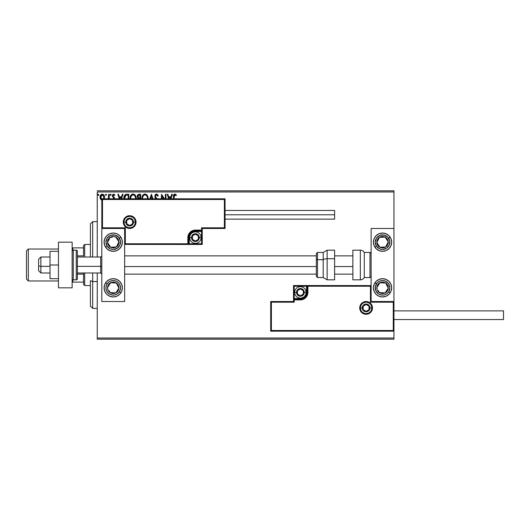<?xml version="1.0" encoding="UTF-8"?>
<svg xmlns="http://www.w3.org/2000/svg" width="530" height="530" viewBox="0 0 530 530"><rect width="100%" height="100%" fill="white"/><g stroke="black" fill="none" stroke-linecap="round" stroke-linejoin="round"><path stroke-width="0.79" d="M97.248 191.966L393.949 191.966L393.949 228.483L371.126 228.483L371.126 301.517L393.949 301.517L393.949 191.966L97.248 191.966L97.248 257.01L97.248 191.966M393.949 331.184L393.949 338.034L97.248 338.034L97.248 272.99L97.248 339.173L393.949 339.173L97.248 339.173L97.248 338.034L393.949 338.034L393.949 339.173L393.949 228.483L371.126 228.483L371.126 301.517L393.949 301.517L393.267 302.199L370.443 302.199L370.443 286.226L307.91 286.226L307.91 292.388L307.334 295.27L305.704 297.714L303.259 299.344L300.377 299.92L294.216 299.92L294.216 302.199L271.393 302.199L271.393 330.501L393.267 330.501L393.267 302.199L393.267 330.501L271.393 330.501L271.393 302.199L270.704 301.517L270.704 331.184L393.949 331.184L393.267 330.501L393.949 331.184L393.949 301.517L393.267 302.199L370.443 302.199L370.702 285.962L307.221 286.226L307.221 292.388A6.844 6.844 0 0 1 300.377 299.231L294.216 299.231L293.527 299.92L293.527 301.517L270.704 301.517L270.704 331.184L271.393 330.501L270.704 331.184L393.949 331.184M104.072 198.989L104.516 196.888L103.973 195.173L102.78 194.212L101.276 194.424L100.316 195.63L100.051 197.697L100.76 199.426L102.018 200.174M109.233 198.816L109.233 194.252L109.233 198.816L109.233 194.252L108.617 194.252L108.266 198.989M114.646 198.922L114.467 197.756L112.93 195.948L113.354 194.947L114.513 195.477L114.864 194.934L113.798 194.159L112.81 194.483L112.307 195.835L114.036 198.816M128.797 198.816L128.797 194.252L126.935 194.252L128.797 194.252L128.797 198.816L128.797 194.252L126.584 194.258L125.259 194.669L124.384 195.756L123.96 199.247M140.675 198.816L140.675 194.252L140.675 198.816L140.675 194.252L139.079 194.252L137.82 194.775L137.217 196.107L137.495 197.743L138.449 198.558L138.111 198.896M152.892 198.816L151.428 194.252L152.892 198.816L151.428 194.252L149.864 198.816M150.533 198.816L151.375 196.179L152.223 198.816L151.375 196.179L150.533 198.816M165.353 194.252L165.353 198.816L165.353 194.252L165.97 194.252L165.353 194.252L165.97 194.252L165.97 198.816M161.498 194.252L164.459 198.816L161.498 194.252L161.358 198.816M161.975 198.816L161.975 196.279L163.618 198.816L161.975 196.279L161.975 198.816M174.059 196.617L174.059 198.816L174.237 195.358L175.019 194.868L176.106 195.583L176.417 194.967L175.019 194.053L173.602 195.073L173.442 198.816L173.449 196.577M170.958 198.816L172.422 194.252L171.753 194.252L172.422 194.252L170.958 198.816L172.422 194.252L171.753 194.252L170.932 196.809L168.686 196.809L167.864 194.252L167.195 194.252L168.659 198.816M157.291 198.982L155.621 197.001L155.515 195.669L156.535 194.861L157.788 196.193L158.291 195.789L157.41 194.391L156.118 194.093L155.237 194.775L154.813 196.391L156.522 199.174M148.002 198.929L147.3 195.477L146.32 194.444L144.968 194.046L143.61 194.457L142.636 195.504L141.941 198.969M136.124 198.929L135.422 195.477L134.441 194.444L133.083 194.046L131.732 194.457L130.751 195.504L130.062 198.969M121.595 198.816L123.059 194.252L122.39 194.252L123.059 194.252L121.595 198.816L123.059 194.252L122.39 194.252L121.569 196.809L119.323 196.809L118.501 194.252L117.839 194.252L119.296 198.816M111.181 194.815L110.724 194.152L110.16 194.695L110.664 195.477L111.181 194.815L110.664 195.477L111.181 194.815L110.664 195.477L110.154 194.815L110.664 195.477L110.154 194.815L110.664 194.146L110.154 194.815L110.664 194.146L111.181 194.815M106.47 194.815L106.013 194.152L105.45 194.695L105.954 195.477L106.47 194.815L105.954 195.477L106.47 194.815L105.954 195.477L105.444 194.815L105.954 195.477L105.444 194.815L105.954 194.146L105.444 194.815L105.954 194.146L106.47 194.815M98.785 194.815L98.275 194.146L97.792 195.04L98.659 195.252L98.785 194.815L98.275 195.477L98.785 194.815L98.275 195.477L97.765 194.815L98.275 195.477L97.765 194.815L98.275 194.146L97.765 194.815L98.275 194.146L98.785 194.815L98.275 194.146L98.785 194.815L98.275 194.146L97.765 194.815M393.949 190.827L97.248 190.827L393.949 190.827L393.949 191.966L393.949 190.827M173.84 194.596L174.907 194.046C173.688 194.457 173.197 195.391 173.442 196.842M176.417 194.967L176.106 195.583L176.417 194.967L174.794 194.046M176.106 195.583L174.761 194.881M175.218 194.927L174.059 196.922M174.237 195.358L174.092 195.934M167.864 194.252L167.195 194.252L167.864 194.252L168.686 196.809L170.932 196.809L171.753 194.252M169.328 198.816L168.951 197.63L170.667 197.63L170.289 198.816L170.667 197.63L168.951 197.63L169.328 198.816M157.364 194.351L158.291 195.789L156.496 194.046L154.806 196.206L156.145 198.79M156.774 194.901L157.788 196.193L158.291 195.789L157.788 196.193L157.589 195.756M155.442 195.941L156.297 194.894M156.357 197.981L155.422 196.219L155.727 197.18M157.145 198.816L156.641 198.273M155.628 198.233L155.171 197.571M155.204 197.624L154.912 196.948M155.244 194.768L155.575 194.391M155.767 194.245L156.29 194.06M155.476 196.623L155.422 196.08M148.016 198.816L148.049 198.207C148.075 195.934 147.048 194.543 144.968 194.046C142.881 194.563 141.861 195.968 141.901 198.246L141.927 198.816M142.636 195.497L143.61 194.457M143.988 194.245L144.597 194.073M145.333 194.066L145.671 194.146M146.399 194.497L146.87 194.914M147.645 196.12L147.784 196.491M148.049 198.207L148.036 197.849M142.55 198.816L142.517 198.246C142.477 196.405 143.299 195.278 144.988 194.861C146.644 195.278 147.459 196.391 147.433 198.213L147.36 199.075M142.656 197.087L143.69 195.345M143.259 195.789L142.881 196.431M142.55 197.67L142.649 197.1M147.082 196.458L147.4 197.637M146.068 195.192L146.85 196.027M139.079 194.252L140.675 194.252L139.079 194.252C137.826 194.444 137.197 195.199 137.191 196.517L138.25 198.737M137.495 197.736L137.316 197.326M137.217 196.113L137.356 195.537M137.442 195.325L137.8 194.795M137.449 195.318L137.303 195.702M137.932 197.167L137.807 196.517L139.357 195.066L140.059 195.066L140.059 198.041L138.774 197.942L139.748 198.041L138.774 197.942L137.813 196.345L137.84 196.869M138.555 197.856L137.939 197.193M137.84 196.166L138.429 195.245M130.022 198.246L130.049 198.816L130.022 198.246C129.982 195.968 131.003 194.563 133.083 194.046L133.268 194.053M130.035 197.889L130.095 197.273M130.188 196.822L130.327 196.372M130.758 195.49L131.182 194.934M132.109 194.245L132.712 194.073M136.157 197.849L136.17 198.207C136.197 195.934 135.17 194.543 133.083 194.046M133.454 194.066L133.785 194.146M134.521 194.497L134.978 194.907M135.766 196.12L135.905 196.491M133.931 195.047L134.964 196.027L135.521 197.637M130.672 198.823L130.638 198.246C130.599 196.405 131.42 195.278 133.103 194.861C134.766 195.278 135.581 196.391 135.554 198.213L135.481 199.075M130.672 197.67L131.811 195.345M131.38 195.789L131.003 196.431M135.203 196.458L134.964 196.027M134.62 195.57L133.944 195.053M135.554 198.213L135.514 198.816L135.554 198.213M126.935 194.252C124.808 194.536 123.788 195.835 123.881 198.14L123.901 198.704M123.888 197.789L123.914 197.438M125.849 194.391L126.219 194.305M126.233 194.305L126.584 194.258M124.974 196.107L125.511 195.484M124.523 198.75L125.875 195.272L128.18 195.066L128.18 198.816L128.18 195.066L127.518 195.066M124.815 196.411L124.51 198.591L124.861 196.305M118.501 194.252L117.839 194.252L118.501 194.252L119.323 196.809L121.569 196.809L122.39 194.252M119.966 198.816L119.588 197.63L121.304 197.63L120.926 198.816L121.304 197.63L119.588 197.63L119.966 198.816M114.049 198.684L113.837 198.068M113.287 197.557L112.307 195.835L112.506 196.736M114.864 194.934L114.513 195.477L114.864 194.934L113.599 194.146L112.307 195.835M113.804 194.874L112.923 195.802L113.586 194.868M112.956 195.504L113.128 196.451M112.923 195.802L113.718 196.961M110.154 194.815L110.664 194.146M108.617 196.709L108.557 197.968M108.597 197.465L108.61 196.941M108.617 194.252L109.233 194.252L108.617 194.252L108.617 196.213M105.444 194.815L105.954 194.146M103.926 199.22L104.523 197.153C104.536 195.497 103.787 194.49 102.27 194.146C100.753 194.497 99.998 195.497 100.018 197.153L100.614 199.227L102.27 200.188M101.813 200.135L101.117 199.784M100.336 198.737L100.17 198.28M100.157 198.253L100.051 197.697M100.336 195.583L100.568 195.166M102.138 194.152L102.542 194.165M103.973 195.173L104.165 195.517M104.264 195.742L104.39 196.12M104.383 198.24L104.198 198.743M102.27 199.472L100.634 197.147L100.72 196.378L100.654 197.538L102.27 194.861L103.416 195.49M103.522 195.656L103.887 196.756M102.27 194.861L101.879 194.921L102.654 194.921L103.906 197.147L103.29 198.962L103.867 197.683M101.535 199.227L100.654 197.538M103.887 197.544L103.41 198.816M139.357 195.066L140.059 195.066L139.748 198.041M124.563 199.041L124.51 198.591M100.634 197.147L100.654 196.756M100.72 196.378L101.886 194.921M102.654 194.921L102.999 195.093M103.82 197.922L103.522 198.644M113.228 233.048A9.129 9.129 0 0 1 122.357 242.177A9.129 9.129 0 0 1 113.228 251.306L109.736 250.61L106.775 248.63L104.794 245.668L104.099 242.177L104.794 238.685L106.775 235.724L109.736 233.743L113.228 233.048L116.719 233.743L119.681 235.724L121.661 238.685L122.357 242.177L121.661 245.668L119.681 248.63L116.719 250.61L113.228 251.306A9.129 9.129 0 0 1 104.099 242.177A9.129 9.129 0 0 1 113.228 233.048M113.228 278.694A9.129 9.129 0 0 1 122.357 287.823A9.129 9.129 0 0 1 113.228 296.952L109.736 296.257L106.775 294.276L104.794 291.315L104.099 287.823L104.794 284.332L106.775 281.37L109.736 279.389L113.228 278.694L116.719 279.389L119.681 281.37L121.661 284.332L122.357 287.823L121.661 291.315L119.681 294.276L116.719 296.257L113.228 296.952A9.129 9.129 0 0 1 104.099 287.823A9.129 9.129 0 0 1 113.228 278.694A9.129 9.129 0 0 0 105.636 282.748A9.129 9.129 0 0 0 105.583 282.828L107.113 283.828L105.583 282.828M124.636 301.517L124.636 228.483L101.813 228.483L101.813 301.517L124.636 301.517L101.813 301.517L101.813 228.483L102.502 227.801L125.325 227.801L125.325 243.773L187.858 243.773L187.858 237.612L188.435 234.73L190.065 232.286L192.509 230.656L195.391 230.08L201.552 230.08L201.552 227.801L224.375 227.801L224.375 199.499L102.502 199.499L102.502 227.801L102.502 199.499L224.375 199.499L224.375 227.801L225.058 228.483L225.058 198.816L101.813 198.816L101.813 228.483L124.636 228.483L124.636 301.517M382.541 296.952A9.129 9.129 0 0 1 373.411 287.823A9.129 9.129 0 0 1 382.541 278.694L386.032 279.389L388.993 281.37L390.974 284.332L391.67 287.823L390.974 291.315L388.993 294.276L386.032 296.257L382.541 296.952L379.043 296.257L376.081 294.276L374.107 291.315L373.411 287.823L374.107 284.332L376.081 281.37L379.043 279.389L382.541 278.694A9.129 9.129 0 0 1 391.67 287.823A9.129 9.129 0 0 1 382.541 296.952M382.541 251.306A9.129 9.129 0 0 1 373.411 242.177A9.129 9.129 0 0 1 382.541 233.048L386.032 233.743L388.993 235.724L390.974 238.685L391.67 242.177L390.974 245.668L388.993 248.63L386.032 250.61L382.541 251.306L379.043 250.61L376.081 248.63L374.107 245.668L373.411 242.177L374.107 238.685L376.081 235.724L379.043 233.743L382.541 233.048A9.129 9.129 0 0 1 391.67 242.177A9.129 9.129 0 0 1 382.541 251.306M40.876 266.358L38.597 265.967L38.597 270.704L38.597 259.296L38.597 265.967L40.876 266.358L40.876 272.99L40.876 266.358L50.005 266.358L40.876 266.358L40.876 257.01L40.876 266.358M101.813 266.55L100.674 266.358L100.674 272.99L100.674 266.358L77.393 266.358L100.674 266.358L100.674 257.01L100.674 266.358L101.813 266.55M352.867 266.55L334.609 266.55L352.867 266.55M316.35 266.55L124.636 266.55L316.35 266.55M360.4 307.91L362.228 307.91L360.4 307.91A5.704 5.704 0 0 1 366.104 302.199A5.704 5.704 0 0 1 371.808 307.91L372.497 307.91A6.393 6.393 0 0 0 366.104 301.517A6.393 6.393 0 0 0 359.718 307.91A6.393 6.393 0 0 0 366.104 314.297A6.393 6.393 0 0 0 372.497 307.91L371.808 307.91A5.704 5.704 0 0 1 366.104 313.614A5.704 5.704 0 0 1 360.4 307.91L359.718 307.91L359.837 306.658L361.586 303.385L363.659 302.001L366.104 301.517L368.549 302.001L370.622 303.385L372.007 305.459L372.497 307.91L372.007 310.355L370.622 312.428L368.549 313.813L366.104 314.297L363.659 313.813L361.586 312.428L359.837 309.156L359.718 307.91L360.4 307.91A5.704 5.704 0 0 1 366.104 302.199A5.704 5.704 0 0 1 371.808 307.91A5.704 5.704 0 0 1 366.104 313.614A5.704 5.704 0 0 1 360.4 307.91L360.837 310.09M293.527 299.814L293.527 299.92A0.682 0.682 0 0 1 294.216 299.231L294.216 298.549L300.377 298.549A6.161 6.161 0 0 0 306.539 292.388L306.539 286.226L294.216 286.226L294.216 298.549L301.577 298.43L304.73 296.747L306.419 293.587L306.539 286.226L307.221 286.226A0.682 0.682 0 0 1 307.91 285.537L307.91 286.226L307.91 285.537L371.073 285.59L293.527 285.537L293.527 299.516M293.527 301.517L270.704 301.517L271.393 302.199L294.216 302.199L293.527 301.517L294.216 302.199L294.216 299.92L293.527 299.92L293.527 301.517M294.216 299.92L294.216 298.549L293.527 298.549L293.527 299.92L300.377 299.92L300.377 299.231L294.216 299.231L294.216 299.92M300.377 298.549L300.377 299.231L300.377 298.549M306.539 292.388L307.221 292.388A6.844 6.844 0 0 1 300.377 299.231L300.377 299.92A7.533 7.533 0 0 0 307.91 292.388L306.539 292.388M293.527 285.537L293.527 298.549L294.216 298.549L294.216 286.226L293.527 285.537L294.216 286.226L306.539 286.226L306.539 285.537L293.527 285.537M307.221 286.226L307.221 292.388L307.91 292.388L307.91 286.226L306.539 286.226L306.539 285.537L307.91 285.537A0.682 0.682 0 0 0 307.221 286.226M361.361 311.077L362.069 311.945M362.937 312.654L364.991 313.502M366.104 313.614L368.29 313.177M369.277 312.654L370.139 311.945M370.848 311.077L371.702 309.023M371.808 307.91L369.986 307.91A3.882 3.882 0 0 1 366.104 311.786A3.882 3.882 0 0 1 362.228 307.91L363.361 305.161L366.104 304.028L368.847 305.161L369.986 307.91L368.847 310.653L366.104 311.786L363.361 310.653L362.228 307.91A3.882 3.882 0 0 1 366.104 304.028A3.882 3.882 0 0 1 369.986 307.91L371.808 307.91L371.378 305.724M370.848 304.737L370.139 303.875M369.277 303.16L367.217 302.312M366.104 302.199L363.925 302.637M362.937 303.16L362.069 303.875M361.361 304.737L360.513 306.797M135.369 222.09L133.54 222.09A3.882 3.882 0 0 1 129.658 225.972A3.882 3.882 0 0 1 125.782 222.09L126.915 219.347L129.658 218.214L132.401 219.347L133.54 222.09L132.401 224.839L129.658 225.972L126.915 224.839L125.782 222.09L123.954 222.09L125.782 222.09A3.882 3.882 0 0 1 129.658 218.214A3.882 3.882 0 0 1 133.54 222.09L135.369 222.09A5.704 5.704 0 0 1 129.658 227.801A5.704 5.704 0 0 1 123.954 222.09L123.271 222.09A6.393 6.393 0 0 0 129.658 228.483A6.393 6.393 0 0 0 136.051 222.09A6.393 6.393 0 0 0 129.658 215.703A6.393 6.393 0 0 0 123.271 222.09L123.954 222.09A5.704 5.704 0 0 1 129.658 216.386A5.704 5.704 0 0 1 135.369 222.09L136.051 222.09L135.925 223.342L134.176 226.615L132.102 227.999L129.658 228.483L127.213 227.999L125.14 226.615L123.755 224.541L123.271 222.09L123.755 219.645L125.14 217.572L127.213 216.187L129.658 215.703L132.102 216.187L134.176 217.572L135.925 220.844L136.051 222.09L135.369 222.09A5.704 5.704 0 0 1 129.658 227.801A5.704 5.704 0 0 1 123.954 222.09A5.704 5.704 0 0 1 129.658 216.386A5.704 5.704 0 0 1 135.369 222.09L134.931 219.91M202.235 228.483L225.058 228.483L225.058 198.816L224.375 199.499L225.058 198.816L101.813 198.816L102.502 199.499L101.813 198.816L101.813 228.483L102.502 227.801L125.325 227.801L125.06 244.038L188.541 243.773L188.541 237.612A6.844 6.844 0 0 1 195.391 230.769L201.552 230.769L202.235 230.08L202.235 228.483L225.058 228.483L224.375 227.801L201.552 227.801L202.235 228.483L201.552 227.801L201.552 230.08L202.235 230.08L202.235 228.483M202.235 230.186L202.235 230.08A0.682 0.682 0 0 1 201.552 230.769L201.552 231.451L195.391 231.451A6.161 6.161 0 0 0 189.23 237.612L189.23 243.773L201.552 243.773L201.552 231.451L194.185 231.57L191.032 233.253L189.349 236.413L189.23 243.773L188.541 243.773A0.682 0.682 0 0 1 187.858 244.463L187.858 243.773L187.858 244.463L124.689 244.41L202.235 244.463L202.235 230.484M201.552 230.08L201.552 231.451L202.235 231.451L202.235 230.08L195.391 230.08L195.391 230.769L201.552 230.769L201.552 230.08M195.391 231.451L195.391 230.769L195.391 231.451M189.23 237.612L188.541 237.612A6.844 6.844 0 0 1 195.391 230.769L195.391 230.08A7.533 7.533 0 0 0 187.858 237.612L189.23 237.612M202.235 244.463L202.235 231.451L201.552 231.451L201.552 243.773L202.235 244.463L201.552 243.773L189.23 243.773L189.23 244.463L202.235 244.463M188.541 243.773L188.541 237.612L187.858 237.612L187.858 243.773L189.23 243.773L189.23 244.463L187.858 244.463A0.682 0.682 0 0 0 188.541 243.773M134.401 218.923L133.692 218.055M132.831 217.346L130.771 216.498M129.658 216.386L127.478 216.823M126.491 217.346L125.623 218.055M124.914 218.923L124.066 220.977M123.954 222.09L124.391 224.276M124.914 225.263L125.623 226.124M126.491 226.84L128.545 227.688M129.658 227.801L131.844 227.363M132.831 226.84L133.692 226.124M134.401 225.263L135.256 223.203M198.352 236.758L198.352 235.903A3.425 3.425 0 0 1 198.816 237.612L198.352 237.612L198.352 236.758L198.352 237.612L198.816 237.612L198.697 236.724L197.809 235.194L195.391 234.187L192.966 235.194L191.966 237.612L192.966 240.03L195.391 241.037L197.809 240.03L198.816 237.612A3.425 3.425 0 0 1 192.423 239.321A3.425 3.425 0 0 1 195.391 234.187L192.423 235.903L192.423 239.321L195.391 241.037L198.352 239.321L198.352 237.612L198.352 239.321L195.391 241.037L192.423 239.321L192.423 235.903L195.391 234.187A3.425 3.425 0 0 1 198.352 235.903L195.391 234.187L198.352 235.903L198.352 236.758M191.509 237.612A3.882 3.882 0 0 1 195.391 233.73A3.882 3.882 0 0 1 199.267 237.612L201.095 237.612A5.704 5.704 0 0 0 195.391 231.908A5.704 5.704 0 0 0 189.687 237.612L191.509 237.612L192.648 234.869L195.391 233.73L198.134 234.869L199.267 237.612L198.134 240.355L195.391 241.494L192.648 240.355L191.509 237.612L189.687 237.612A5.704 5.704 0 0 1 195.391 231.908A5.704 5.704 0 0 1 201.095 237.612A5.704 5.704 0 0 1 195.391 243.316A5.704 5.704 0 0 1 189.687 237.612A5.704 5.704 0 0 0 195.391 243.316A5.704 5.704 0 0 0 201.095 237.612L199.267 237.612A3.882 3.882 0 0 1 195.391 241.494A3.882 3.882 0 0 1 191.509 237.612M303.339 291.533L303.339 290.678A3.425 3.425 0 0 1 303.796 292.388L303.339 292.388L303.339 291.533L303.339 292.388L303.796 292.388L303.683 291.5L302.796 289.97L300.377 288.963L297.953 289.97L296.952 292.388L297.953 294.806L300.377 295.813L302.796 294.806L303.796 292.388A3.425 3.425 0 0 1 297.409 294.097A3.425 3.425 0 0 1 300.377 288.963L297.409 290.678L297.409 294.097L300.377 295.813L303.339 294.097L303.339 292.388L303.339 294.097L300.377 295.813L297.409 294.097L297.409 290.678L300.377 288.963A3.425 3.425 0 0 1 303.339 290.678L300.377 288.963L303.339 290.678L303.339 291.533M296.495 292.388A3.882 3.882 0 0 1 300.377 288.505A3.882 3.882 0 0 1 304.253 292.388L306.082 292.388A5.704 5.704 0 0 0 300.377 286.684A5.704 5.704 0 0 0 294.667 292.388L296.495 292.388L297.635 289.645L300.377 288.505L303.12 289.645L304.253 292.388L303.12 295.13L300.377 296.27L297.635 295.13L296.495 292.388L294.667 292.388A5.704 5.704 0 0 1 300.377 286.684A5.704 5.704 0 0 1 306.082 292.388A5.704 5.704 0 0 1 300.377 298.092A5.704 5.704 0 0 1 294.667 292.388A5.704 5.704 0 0 0 300.377 298.092A5.704 5.704 0 0 0 306.082 292.388L304.253 292.388A3.882 3.882 0 0 1 300.377 296.27A3.882 3.882 0 0 1 296.495 292.388M369.072 307.049L369.072 306.194A3.425 3.425 0 0 1 369.529 307.91L369.072 307.91L369.072 307.049L369.072 307.91L369.529 307.91L369.41 307.022L368.529 305.485L366.104 304.485L363.686 305.485L362.679 307.91L363.686 310.328L366.104 311.329L368.529 310.328L369.529 307.91A3.425 3.425 0 0 1 363.143 309.619A3.425 3.425 0 0 1 366.104 304.485L363.143 306.194L363.143 309.619L366.104 311.329L369.072 309.619L369.072 307.91L369.072 309.619L366.104 311.329L363.143 309.619L363.143 306.194L366.104 304.485A3.425 3.425 0 0 1 369.072 306.194L366.104 304.485L369.072 306.194L369.072 307.049M132.626 221.235L132.626 220.381A3.425 3.425 0 0 1 133.083 222.09L132.626 222.09L132.626 221.235L132.626 222.09L133.083 222.09L132.964 221.209L132.083 219.672L129.658 218.671L127.24 219.672L126.239 222.09L127.24 224.515L129.658 225.515L132.083 224.515L133.083 222.09A3.425 3.425 0 0 1 126.697 223.806A3.425 3.425 0 0 1 129.658 218.671L126.697 220.381L126.697 223.806L129.658 225.515L132.626 223.806L132.626 222.09L132.626 223.806L129.658 225.515L126.697 223.806L126.697 220.381L129.658 218.671A3.425 3.425 0 0 1 132.626 220.381L129.658 218.671L132.626 220.381L132.626 221.235M109.14 290.692L110.107 292.6A5.704 5.704 0 0 1 107.53 287.512L108.312 286.313L107.53 287.512A5.704 5.704 0 0 1 108.451 284.703L109.087 285.12L108.312 286.313L109.087 285.12L108.451 284.703L107.809 286.048L107.643 288.996L108.133 290.4L110.107 292.6L112.91 293.521L114.4 293.408L117.031 292.076L118.004 290.944L118.925 288.135L118.813 286.651L117.481 284.014L116.348 283.046L113.539 282.126L112.055 282.238L109.418 283.57L108.451 284.703A5.704 5.704 0 0 1 118.925 288.135A5.704 5.704 0 0 1 110.107 292.6L115.805 292.911L118.925 288.135L116.348 283.046L110.651 282.735L109.087 285.12L110.651 282.735L114.208 282.927M119.343 291.818A7.301 7.301 0 0 1 109.233 293.938A7.301 7.301 0 0 1 107.113 283.828L109.107 281.794L111.731 280.675L114.579 280.648L117.223 281.708L119.257 283.702L120.376 286.326L120.403 289.175L119.343 291.818L117.349 293.852L114.725 294.971L111.876 294.998L109.233 293.938L107.199 291.944L106.079 289.32L106.053 286.472L107.113 283.828A7.301 7.301 0 0 1 117.223 281.708A7.301 7.301 0 0 1 119.343 291.818L120.873 292.818L119.343 291.818M120.873 292.818A9.129 9.129 0 0 1 120.82 292.891A9.129 9.129 0 0 1 113.228 296.952M113.665 292.798L110.107 292.6L109.465 291.328M114.924 282.967L116.348 283.046L118.925 288.135L115.805 292.911L114.381 292.838M118.283 286.863L117.958 286.226M108.703 285.716L108.312 286.319M378.453 290.692L379.42 292.6A5.704 5.704 0 0 1 376.843 287.512L377.618 286.313L376.843 287.512A5.704 5.704 0 0 1 377.764 284.703L378.4 285.12L377.618 286.313L378.4 285.12L377.764 284.703L377.115 286.048L376.956 288.996L377.446 290.4L379.42 292.6L382.223 293.521L383.707 293.408L386.343 292.076L387.317 290.944L388.238 288.135L388.126 286.651L386.787 284.014L385.661 283.046L382.852 282.126L381.368 282.238L378.731 283.57L377.764 284.703A5.704 5.704 0 0 1 388.238 288.135A5.704 5.704 0 0 1 379.42 292.6L385.118 292.911L388.238 288.135L385.661 283.046L379.964 282.735L378.4 285.12L379.964 282.735L383.521 282.927M390.974 291.321A9.129 9.129 0 0 1 390.179 292.818L388.656 291.818A7.301 7.301 0 0 1 378.546 293.938A7.301 7.301 0 0 1 376.426 283.828L374.895 282.828A9.129 9.129 0 0 1 374.949 282.755A9.129 9.129 0 0 1 380.752 278.873M380.759 278.866A9.129 9.129 0 0 1 390.126 282.748M390.133 282.755A9.129 9.129 0 0 1 390.974 284.325M390.974 284.332A9.129 9.129 0 0 1 390.974 291.315M374.895 282.828L376.426 283.828A7.301 7.301 0 0 1 386.536 281.708A7.301 7.301 0 0 1 388.656 291.818L386.661 293.852L384.038 294.971L381.189 294.998L378.546 293.938L375.823 290.685L375.359 286.472L377.32 282.715L379.672 281.105L382.461 280.522L385.264 281.046L388.569 283.702L389.841 287.75L388.656 291.818L390.179 292.818M382.978 292.798L379.42 292.6L378.771 291.328M384.237 282.967L385.661 283.046L388.238 288.135L385.118 292.911L383.693 292.838M387.589 286.863L387.271 286.226M378.016 285.716L377.618 286.319M386.284 238.878L385.118 237.089A5.704 5.704 0 0 1 387.317 239.056L386.675 239.474L385.893 238.281L386.675 239.474L387.317 239.056L386.343 237.924L383.707 236.592L382.223 236.479L379.42 237.4L377.446 239.6L376.956 241.004L377.115 243.952L377.764 245.297L378.731 246.43L381.368 247.762L382.852 247.874L385.661 246.953L386.787 245.986L388.126 243.349L388.238 241.865L387.317 239.056A5.704 5.704 0 0 1 379.964 247.265A5.704 5.704 0 0 1 379.42 237.4L376.843 242.488L379.964 247.265L385.661 246.953L388.238 241.865L386.675 239.474L388.238 241.865L386.628 245.045M380.752 251.127A9.129 9.129 0 0 1 374.949 247.252A9.129 9.129 0 0 1 374.895 247.172L376.426 246.172A7.301 7.301 0 0 1 378.546 236.062A7.301 7.301 0 0 1 388.656 238.182L390.179 237.182A9.129 9.129 0 0 1 390.974 238.679M390.133 237.109A9.129 9.129 0 0 1 390.179 237.182L388.656 238.182A7.301 7.301 0 0 1 386.536 248.292A7.301 7.301 0 0 1 376.426 246.172L375.233 242.104L376.505 238.056L379.811 235.399L384.038 235.028L387.755 237.069L389.716 240.825L389.258 245.039L386.536 248.292L382.461 249.478L379.672 248.895L376.426 246.172L374.895 247.172A9.129 9.129 0 0 1 374.107 245.675M374.1 245.668A9.129 9.129 0 0 1 374.1 238.685M374.107 238.679A9.129 9.129 0 0 1 380.752 233.227M380.759 233.22A9.129 9.129 0 0 1 390.126 237.102M390.974 238.685A9.129 9.129 0 0 1 390.974 245.668M390.974 245.675A9.129 9.129 0 0 1 390.133 247.245M390.126 247.252A9.129 9.129 0 0 1 380.759 251.134M377.81 240.58L379.42 237.4A5.704 5.704 0 0 1 385.118 237.089L379.42 237.4L385.118 237.089L385.893 238.281M379.175 246.066L376.843 242.488L377.486 241.216M386.304 245.681L385.661 246.953L381.388 247.192L379.964 247.265L379.182 246.072M381.388 247.192L382.097 247.152M381.554 237.281L380.838 237.321M112.241 237.281L110.107 237.4A5.704 5.704 0 0 1 115.805 237.089L116.587 238.281L115.805 237.089A5.704 5.704 0 0 1 118.004 239.056L117.362 239.474L116.587 238.281L117.362 239.474L118.004 239.056L117.031 237.924L114.4 236.592L112.91 236.479L110.107 237.4L108.133 239.6L107.643 241.004L107.53 242.488L108.451 245.297L109.418 246.43L112.055 247.762L113.539 247.874L116.348 246.953L117.481 245.986L118.813 243.349L118.925 241.865L118.004 239.056A5.704 5.704 0 0 1 110.651 247.265A5.704 5.704 0 0 1 110.107 237.4L107.53 242.488L110.651 247.265L116.348 246.953L118.925 241.865L117.362 239.474L118.925 241.865L117.316 245.045M121.661 245.675A9.129 9.129 0 0 1 105.636 247.252A9.129 9.129 0 0 1 105.583 247.172L107.113 246.172A7.301 7.301 0 0 1 109.233 236.062A7.301 7.301 0 0 1 119.343 238.182L120.873 237.182A9.129 9.129 0 0 1 121.661 238.679M104.794 238.679A9.129 9.129 0 0 1 120.814 237.102A9.129 9.129 0 0 1 120.873 237.182L119.343 238.182A7.301 7.301 0 0 1 117.223 248.292A7.301 7.301 0 0 1 107.113 246.172L105.927 242.104L107.199 238.056L110.505 235.399L114.725 235.028L118.442 237.069L120.403 240.825L119.946 245.039L117.223 248.292L113.155 249.478L110.366 248.895L107.113 246.172L105.583 247.172A9.129 9.129 0 0 1 104.794 245.675M104.794 245.668A9.129 9.129 0 0 1 104.794 238.685M121.661 238.685A9.129 9.129 0 0 1 122.178 240.395M122.185 240.401A9.129 9.129 0 0 1 122.185 243.952M122.178 243.959A9.129 9.129 0 0 1 121.661 245.668M108.498 240.58L110.107 237.4L111.532 237.321M109.869 246.066L107.53 242.488L108.173 241.216M116.991 245.681L116.348 246.953L112.075 247.192L110.651 247.265L109.869 246.072M112.075 247.192L112.791 247.152M116.978 238.878L116.58 238.281M360.327 250.167L360.327 279.833A4.565 4.565 0 0 0 364.282 277.554L364.282 252.446A4.565 4.565 0 0 0 360.327 250.167L352.867 250.167L352.867 279.833L360.327 279.833L360.327 250.167A4.565 4.565 0 0 1 364.282 252.446L364.282 277.554L369.986 277.554A1.139 1.139 0 0 0 371.126 276.408A1.139 1.139 0 0 1 369.986 277.554L369.986 252.446L369.986 277.554L364.282 277.554A4.565 4.565 0 0 1 360.327 279.833L352.867 279.833L352.867 250.167L360.327 250.167M371.126 253.592A1.139 1.139 0 0 0 369.986 252.446L364.282 252.446L369.986 252.446A1.139 1.139 0 0 1 371.126 253.592M327.149 279.78L327.149 258.733A4.565 1.928 180 0 0 323.201 259.693L323.201 277.501M317.49 277.501L317.49 259.693A1.139 0.484 180 0 0 316.35 260.177L316.35 276.368M327.149 279.833L334.609 279.833L334.609 258.733L327.149 258.733L327.149 279.833L323.201 277.554L323.201 259.693L317.49 259.693L317.49 277.554L316.35 276.408L316.35 253.724M334.609 279.82L334.609 250.167L327.149 250.167L327.149 258.733L334.609 258.733L334.609 250.18M323.201 252.499L323.201 259.693L323.201 252.446L317.49 252.446L317.49 259.693L323.201 259.693A4.565 1.928 0 0 1 327.149 258.733L327.149 250.22M316.35 259.601L316.35 261.144M316.35 253.631L316.35 260.177A1.139 0.484 0 0 1 317.49 259.693L317.49 252.499M393.949 319.544L503.5 319.544L503.5 310.871L393.949 310.871L503.5 310.871L503.5 319.544L393.949 319.544M334.609 214.789L225.058 214.789L334.609 214.789L334.609 210.456L334.609 219.128L334.609 214.789M50.005 278.694L58.452 278.694L50.005 278.694L50.005 265L58.452 265L50.005 265L50.005 251.306L58.452 251.306L50.005 251.306L50.005 278.694M58.452 287.823L58.452 242.177L72.146 242.177L58.452 242.177L58.452 287.823L72.146 287.823L72.146 242.177L72.146 287.823L58.452 287.823M73.286 279.833L73.286 250.167A1.139 1.139 0 0 0 72.146 251.306A1.139 1.139 0 0 1 73.286 250.167L73.286 279.833L76.254 279.833A1.139 1.139 0 0 0 77.393 278.694L77.393 251.306A1.139 1.139 0 0 0 76.254 250.167L76.254 279.833L76.254 250.167L73.286 250.167L76.254 250.167A1.139 1.139 0 0 1 77.393 251.306L77.393 278.694A1.139 1.139 0 0 1 76.254 279.833L73.286 279.833A1.139 1.139 0 0 1 72.146 278.694A1.139 1.139 0 0 0 73.286 279.833M92.684 281.556L92.684 272.99L92.684 281.556L97.248 281.556L92.684 281.556L92.684 308.361L92.684 281.556L90.405 280.688L92.684 281.556M92.684 257.01L92.684 221.639L92.684 257.01M90.405 223.918L90.405 257.01L90.405 223.918L92.684 221.639L97.248 221.639M90.405 306.082L90.405 280.688L90.405 306.082L92.684 308.361L97.248 308.361M83.555 274.129L83.555 284.398L84.701 285.537L84.701 272.99L84.701 285.537L90.405 285.537L84.701 285.537L83.555 284.398L83.555 272.99L83.555 274.129L77.393 274.129L83.555 274.129M83.555 255.871L83.555 247.881L83.555 255.871L77.393 255.871L83.555 255.871M83.555 245.602L83.555 247.881L83.555 245.602L84.701 244.463L83.555 245.602M84.701 257.01L84.701 244.463L84.701 257.01M90.405 244.463L84.701 244.463L90.405 244.463M72.146 282.119L83.555 282.119L72.829 282.119L72.829 279.741L72.829 282.119L72.146 282.119M83.555 247.881L72.146 247.881L72.829 247.881L72.829 250.259L72.829 247.881L83.555 247.881M28.328 249.027L26.5 250.849L26.5 279.151L28.328 280.973L28.328 249.027L28.328 280.973L58.452 280.973L28.328 280.973L26.5 279.151L26.5 250.849L28.328 249.027L58.452 249.027L28.328 249.027M50.005 272.99L40.876 272.99L38.597 270.704M101.813 274.129L100.674 272.99L77.393 272.99M124.636 274.129L316.35 274.129M334.609 274.129L352.867 274.129M124.636 255.871L316.35 255.871M334.609 255.871L352.867 255.871M101.813 255.871L100.674 257.01L77.393 257.01M50.005 257.01L40.876 257.01L38.597 259.296M323.201 277.554L317.49 277.554M317.49 252.446L316.35 253.592M327.149 250.167L323.201 252.446M225.058 219.128L334.609 219.128M225.058 210.456L334.609 210.456"/></g></svg>
